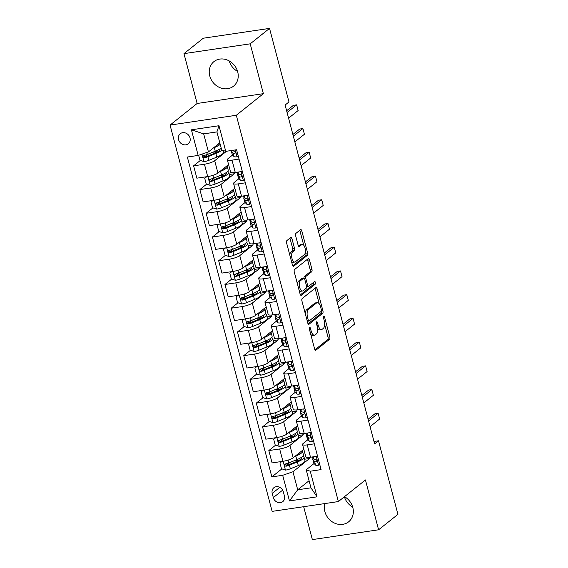<?xml version="1.0" encoding="UTF-8"?>
<svg xmlns="http://www.w3.org/2000/svg" width="568" height="568" viewBox="0 0 568 568"><rect width="100%" height="100%" fill="white"/><g stroke="black" fill="none" stroke-linecap="round" stroke-linejoin="round"><path stroke-width="0.85" d="M309.574 327.445A1.384 0.603 81.6 0 0 309.382 329.177L314.615 348.972A1.974 0.866 81.6 0 0 315.666 350.321A1.974 0.866 81.6 0 0 315.865 350.229L329.525 339.323A1.974 0.866 81.6 0 0 329.795 336.852L324.562 317.058A1.384 0.603 81.6 0 0 323.831 316.113A1.384 0.603 81.6 0 0 323.689 316.177A1.384 0.603 81.6 0 0 323.504 317.902L324.179 320.466A6.326 2.776 81.6 0 1 323.327 328.368L322.184 329.277A6.326 2.776 81.6 0 1 321.538 329.575A6.326 2.776 81.6 0 1 318.179 325.258L317.505 322.695A1.384 0.603 81.6 0 0 316.774 321.751A1.384 0.603 81.6 0 0 316.632 321.815A1.384 0.603 81.6 0 0 316.44 323.54L317.121 326.103A6.326 2.776 81.6 0 1 316.269 334.005L315.126 334.914A6.326 2.776 81.6 0 1 314.48 335.205A6.326 2.776 81.6 0 1 311.122 330.888L310.447 328.325A1.384 0.603 81.6 0 0 309.709 327.381A1.384 0.603 81.6 0 0 309.574 327.445M209.769 75.956A15.705 13.682 -128.6 0 0 233.533 86.166A15.705 13.682 -128.6 0 0 237.694 71.824A15.705 13.682 -128.6 0 0 213.93 61.614A15.705 13.682 -128.6 0 0 209.769 75.956M229.209 60.932A15.705 13.682 -128.6 0 0 237.587 71.419M324.889 503.56A15.705 13.682 -128.6 0 0 324.875 511.612A15.705 13.682 -128.6 0 0 348.638 521.814A15.705 13.682 -128.6 0 0 352.799 507.472A15.705 13.682 -128.6 0 0 344.492 496.68M344.371 496.773A15.705 13.682 -128.6 0 0 352.685 507.068M178.551 139.6A6.447 5.609 -128.6 0 0 188.306 143.789A6.447 5.609 -128.6 0 0 190.01 137.903A6.447 5.609 -128.6 0 0 180.262 133.721A6.447 5.609 -128.6 0 0 178.551 139.6M291.98 238.773A1.974 0.866 81.6 0 0 290.93 237.424A1.974 0.866 81.6 0 0 290.731 237.516L286.897 240.576A1.974 0.866 81.6 0 0 286.627 243.047L292.435 265.036A1.974 0.866 81.6 0 0 293.486 266.385A1.974 0.866 81.6 0 0 293.684 266.293L307.352 255.38A1.974 0.866 81.6 0 0 307.615 252.916L301.807 230.927A1.974 0.866 81.6 0 0 300.756 229.578A1.974 0.866 81.6 0 0 300.557 229.671L295.928 233.37A1.974 0.866 81.6 0 0 295.658 235.834L298.143 245.248A1.974 0.866 81.6 0 0 299.194 246.597A1.974 0.866 81.6 0 0 299.4 246.505L301.693 244.666A5.289 2.315 81.6 0 1 302.233 244.425A5.289 2.315 81.6 0 1 305.186 248.663A5.289 2.315 81.6 0 1 304.327 254.641L295.332 261.82A5.289 2.315 81.6 0 1 294.792 262.061A5.289 2.315 81.6 0 1 291.838 257.822A5.289 2.315 81.6 0 1 292.697 251.851L294.196 250.651A1.974 0.866 81.6 0 0 294.465 248.18L291.98 238.773L290.191 239.043A1.974 0.866 81.6 0 0 289.857 238.212M263.374 93.663L250.204 43.835L269.537 28.4L203.294 38.212L183.968 53.64L197.131 103.475L170.066 125.081L236.309 115.268L263.374 93.663L197.131 103.475M303.667 506.706L312.357 539.6L378.6 529.788L365.437 479.96L338.372 501.565L236.309 115.268M378.6 529.788L397.934 514.36L378.501 440.796L373.993 441.464M269.537 28.4L288.977 101.956L285.108 105.044L374.631 443.885L378.501 440.796M302.204 298.527A1.974 0.866 81.6 0 0 301.935 300.997L307.749 322.979A1.974 0.866 81.6 0 0 308.793 324.328A1.974 0.866 81.6 0 0 308.999 324.236L322.659 313.33A1.974 0.866 81.6 0 0 322.929 310.859L317.121 288.878A1.974 0.866 81.6 0 0 316.071 287.529A1.974 0.866 81.6 0 0 315.865 287.621L302.204 298.527M300.089 294.004L294.281 272.022A1.974 0.866 81.6 0 1 294.551 269.551L308.211 258.646A1.974 0.866 81.6 0 1 308.417 258.554A1.974 0.866 81.6 0 1 309.461 259.903L311.953 269.31A1.974 0.866 81.6 0 1 311.683 271.781L306.145 276.204A1.974 0.866 81.6 0 0 305.875 278.675L307.522 284.916A1.974 0.866 81.6 0 0 308.573 286.265A1.974 0.866 81.6 0 0 308.779 286.173L314.544 281.565A1.384 0.603 81.6 0 1 314.686 281.501A1.384 0.603 81.6 0 1 315.46 282.615A1.384 0.603 81.6 0 1 315.233 284.178L301.345 295.268A1.974 0.866 81.6 0 1 301.139 295.353A1.974 0.866 81.6 0 1 300.089 294.004M284.426 495.942L283.318 491.767A6.241 5.439 -128.6 0 0 273.875 487.713A6.241 5.439 -128.6 0 0 272.221 493.415L273.322 497.589A6.241 5.439 -128.6 0 0 282.772 501.643A6.241 5.439 -128.6 0 0 284.426 495.942M170.066 125.081L272.129 511.377L338.372 501.565M309.077 480.72L297.71 489.793L310.959 487.834L306.195 469.8L310.263 471.213L321.09 469.608L236.579 149.746L225.752 151.351L221.683 149.945L216.919 131.911L203.671 133.87L208.435 151.904L219.802 142.831M310.263 471.213L317.029 496.837L289.46 500.919L282.686 475.295L292.946 471.767L309.567 458.49L309.276 457.375M281.891 468.884L271.859 476.9L282.686 475.295M271.859 476.9L187.348 157.038L198.175 155.433L191.409 129.809L218.978 125.727L225.752 151.351M250.204 43.835L183.968 53.64M292.946 471.767L297.71 489.793L289.46 500.919M200.39 160.417L193.603 165.835L204.437 164.23A8.051 1.789 -14.8 0 0 214.69 160.701L226.554 151.23M193.603 165.835L196.862 178.174L207.696 176.57A8.051 1.789 -14.8 0 0 217.949 173.041L228.584 164.55M206.66 184.146L199.872 189.563L210.707 187.958A8.051 1.789 -14.8 0 0 220.959 184.43L234.335 173.751L234.044 172.636M199.872 189.563L203.131 201.903L213.966 200.298A8.051 1.789 -14.8 0 0 224.218 196.769L234.854 188.278M212.929 207.874L206.141 213.291L216.976 211.686A8.051 1.789 -14.8 0 0 227.228 208.158L240.605 197.479L240.314 196.365M206.141 213.291L209.4 225.631L220.235 224.026A8.051 1.789 -14.8 0 0 230.487 220.498L241.123 212.006M219.198 231.602L212.411 237.019L223.245 235.415A8.051 1.789 -14.8 0 0 233.498 231.886L246.874 221.208L246.583 220.093M212.411 237.019L215.67 249.359L226.504 247.754A8.051 1.789 -14.8 0 0 236.757 244.226L247.392 235.734M225.468 255.33L218.68 260.748L229.515 259.143A8.051 1.789 -14.8 0 0 239.767 255.614L253.143 244.936L252.852 243.821M218.68 260.748L221.939 273.087L232.774 271.483A8.051 1.789 -14.8 0 0 243.026 267.954L253.662 259.462M231.737 279.058L224.949 284.476L235.784 282.871A8.051 1.789 -14.8 0 0 246.036 279.342L259.413 268.664L259.122 267.549M224.949 284.476L228.208 296.815L239.043 295.211A8.051 1.789 -14.8 0 0 249.295 291.682L259.931 283.191M238.006 302.787L231.219 308.204L242.053 306.599A8.051 1.789 -14.8 0 0 252.306 303.071L265.682 292.392L265.391 291.277M231.219 308.204L234.477 320.544L245.312 318.939A8.051 1.789 -14.8 0 0 255.564 315.41L266.2 306.919M244.275 326.515L237.488 331.932L248.322 330.327A8.051 1.789 -14.8 0 0 258.575 326.799L271.951 316.12L271.66 315.006M237.488 331.932L240.747 344.272L251.581 342.667A8.051 1.789 -14.8 0 0 261.834 339.139L272.47 330.647M250.545 350.243L243.757 355.66L254.592 354.056A8.051 1.789 -14.8 0 0 264.844 350.527L278.221 339.849L277.929 338.734M243.757 355.66L247.016 368L257.851 366.395A8.051 1.789 -14.8 0 0 268.103 362.867L278.739 354.375M256.814 373.971L250.026 379.389L260.861 377.784A8.051 1.789 -14.8 0 0 271.113 374.255L284.49 363.577L284.199 362.462M250.026 379.389L253.285 391.728L264.12 390.124A8.051 1.789 -14.8 0 0 274.372 386.595L285.008 378.103M263.083 397.699L256.296 403.117L267.13 401.512A8.051 1.789 -14.8 0 0 277.383 397.983L290.759 387.305L290.468 386.19M256.296 403.117L259.555 415.456L270.389 413.852A8.051 1.789 -14.8 0 0 280.642 410.323L291.277 401.832M269.353 421.428L262.565 426.845L273.4 425.247A8.051 1.789 -14.8 0 0 283.652 421.712L297.029 411.033L296.737 409.918M262.565 426.845L265.824 439.185L276.659 437.58A8.051 1.789 -14.8 0 0 286.911 434.051L297.547 425.56M275.622 445.156L268.834 450.573L279.669 448.976A8.051 1.789 -14.8 0 0 289.921 445.44L303.298 434.761L303.007 433.647M268.834 450.573L272.093 462.913L282.928 461.308A8.051 1.789 -14.8 0 0 293.18 457.78L303.816 449.295M314.104 463.481L306.195 469.8M307.835 439.753L303.17 443.48A8.051 1.789 -14.8 0 0 302.545 444.474A8.051 1.789 -14.8 0 0 307.238 444.886L314.281 443.842M301.565 416.024L296.901 419.752A8.051 1.789 -14.8 0 0 296.276 420.746A8.051 1.789 -14.8 0 0 300.969 421.158L308.012 420.114M295.296 392.296L290.631 396.024A8.051 1.789 -14.8 0 0 290.007 397.018A8.051 1.789 -14.8 0 0 294.7 397.43L301.743 396.386M289.027 368.568L284.362 372.296A8.051 1.789 -14.8 0 0 283.737 373.29A8.051 1.789 -14.8 0 0 288.43 373.701L295.474 372.658M282.757 344.84L278.093 348.567A8.051 1.789 -14.8 0 0 277.468 349.561A8.051 1.789 -14.8 0 0 282.161 349.973L289.204 348.929M276.488 321.112L271.824 324.839A8.051 1.789 -14.8 0 0 271.199 325.833A8.051 1.789 -14.8 0 0 275.892 326.245L282.935 325.201M270.219 297.384L265.554 301.111A8.051 1.789 -14.8 0 0 264.929 302.105A8.051 1.789 -14.8 0 0 269.623 302.517L276.666 301.473M263.95 273.655L259.285 277.383A8.051 1.789 -14.8 0 0 258.66 278.377A8.051 1.789 -14.8 0 0 263.353 278.789L270.396 277.745M257.68 249.927L253.016 253.655A8.051 1.789 -14.8 0 0 252.391 254.649A8.051 1.789 -14.8 0 0 257.084 255.06L264.127 254.017M251.411 226.199L246.746 229.926A8.051 1.789 -14.8 0 0 246.121 230.92A8.051 1.789 -14.8 0 0 250.815 231.332L257.858 230.288M245.142 202.471L240.477 206.198A8.051 1.789 -14.8 0 0 239.852 207.192A8.051 1.789 -14.8 0 0 244.545 207.604L251.589 206.56M238.872 178.742L234.208 182.47A8.051 1.789 -14.8 0 0 233.583 183.464A8.051 1.789 -14.8 0 0 238.276 183.876L245.319 182.832M232.603 155.014L227.938 158.742A8.051 1.789 -14.8 0 0 227.314 159.736A8.051 1.789 -14.8 0 0 232.007 160.148L239.05 159.104M309.567 458.49L304.604 459.228M289.964 462.437L286.336 465.341M283.695 438.709L280.067 441.613M277.425 414.981L273.797 417.885M271.156 391.253L267.528 394.156M264.887 367.524L261.259 370.428M258.618 343.796L254.989 346.7M252.348 320.068L248.72 322.972M246.079 296.34L242.451 299.244M239.81 272.612L236.181 275.515M233.54 248.883L229.912 251.787M227.271 225.155L223.643 228.052M221.002 201.427L217.374 204.324M214.732 177.699L211.104 180.596M208.463 153.971L204.835 156.867M302.545 444.474L305.804 456.814A8.051 1.789 -14.8 0 0 310.497 457.226L317.547 456.182M303.298 434.761L298.335 435.5M296.276 420.746L299.535 433.086A8.051 1.789 -14.8 0 0 304.228 433.498L311.278 432.454M290.007 397.018L293.265 409.358A8.051 1.789 -14.8 0 0 297.959 409.769L305.009 408.726M297.029 411.033L292.066 411.772M283.737 373.29L286.996 385.629A8.051 1.789 -14.8 0 0 291.689 386.041L298.74 384.998M290.759 387.305L285.796 388.043M277.468 349.561L280.727 361.901A8.051 1.789 -14.8 0 0 285.42 362.313L292.47 361.269M284.49 363.577L279.527 364.315M271.199 325.833L274.458 338.173A8.051 1.789 -14.8 0 0 279.151 338.585L286.201 337.541M278.221 339.849L273.258 340.587M264.929 302.105L268.188 314.445A8.051 1.789 -14.8 0 0 272.881 314.857L279.932 313.813M271.951 316.12L266.988 316.859M258.66 278.377L261.919 290.717A8.051 1.789 -14.8 0 0 266.612 291.128L273.662 290.085M265.682 292.392L260.719 293.131M252.391 254.649L255.65 266.988A8.051 1.789 -14.8 0 0 260.343 267.4L267.393 266.356M259.413 268.664L254.45 269.402M246.121 230.92L249.38 243.26A8.051 1.789 -14.8 0 0 254.073 243.672L261.124 242.628M253.143 244.936L248.18 245.674M239.852 207.192L243.111 219.532A8.051 1.789 -14.8 0 0 247.804 219.944L254.854 218.9M246.874 221.208L241.911 221.946M233.583 183.464L236.842 195.804A8.051 1.789 -14.8 0 0 241.535 196.216L248.585 195.172M240.605 197.479L235.642 198.218M227.314 159.736L230.572 172.076A8.051 1.789 -14.8 0 0 235.266 172.487L242.316 171.444M234.335 173.751L229.373 174.49M223.756 150.662L223.103 150.761M208.435 151.904L198.175 155.433M310.959 487.834L317.029 496.837M191.409 129.809L203.671 133.87M218.978 125.727L216.919 131.911M310.739 334.318A6.326 2.776 81.6 0 0 312.691 335.475L314.48 335.205M317.512 328.254A6.326 2.776 81.6 0 0 319.748 329.838L321.538 329.575M314.949 349.803L327.736 339.586A1.974 0.866 81.6 0 0 328.006 337.122L324.64 324.385M319.202 303.802L315.325 289.14A1.974 0.866 81.6 0 0 314.999 288.317M308.083 323.81L320.87 313.6A1.974 0.866 81.6 0 0 321.19 311.342M308.268 320.082A1.384 0.603 81.6 0 0 308.999 321.026A1.384 0.603 81.6 0 0 309.141 320.963L321.14 311.392A1.384 0.603 81.6 0 0 321.325 309.659L320.608 306.961A6.326 2.776 81.6 0 0 317.256 302.645A6.326 2.776 81.6 0 0 316.603 302.936L308.41 309.482A6.326 2.776 81.6 0 0 307.558 317.384L308.268 320.082L307.032 320.267M308.999 321.026L307.295 321.282A1.384 0.603 81.6 0 0 307.352 321.225M317.256 302.645L315.467 302.907A6.326 2.776 81.6 0 0 314.814 303.198L316.603 302.936M305.3 313.728A6.326 2.776 81.6 0 1 306.621 309.745L314.814 303.198M303.958 278.192A1.974 0.866 81.6 0 1 304.349 276.467L309.894 272.044A1.974 0.866 81.6 0 0 310.156 269.573L307.671 260.165A1.974 0.866 81.6 0 0 307.338 259.342M306.592 286.513A1.974 0.866 81.6 0 0 306.784 286.528L308.573 286.265M300.422 294.835L313.444 284.44A1.384 0.603 81.6 0 0 313.522 282.381M300.394 280.791A5.289 2.315 81.6 0 0 299.528 286.769A5.289 2.315 81.6 0 0 302.481 291.008A5.289 2.315 81.6 0 0 303.028 290.759L306.195 288.232A1.974 0.866 81.6 0 0 306.464 285.761L304.81 279.52A1.974 0.866 81.6 0 0 303.766 278.171A1.974 0.866 81.6 0 0 303.56 278.263L300.394 280.791L298.605 281.061A5.289 2.315 81.6 0 0 297.511 284.227M299.137 290.404A5.289 2.315 81.6 0 0 300.692 291.27L302.481 291.008M303.766 278.171L301.97 278.434A1.974 0.866 81.6 0 0 301.771 278.526L303.56 278.263M298.605 281.061L301.771 278.526M289.822 255.146A5.289 2.315 81.6 0 1 290.908 252.114L292.406 250.921A1.974 0.866 81.6 0 0 292.676 248.45L290.191 239.043M291.512 261.543A5.289 2.315 81.6 0 0 293.003 262.331L294.792 262.061M302.233 244.425L300.444 244.687A5.289 2.315 81.6 0 0 299.904 244.936L301.693 244.666M298.477 246.072L299.904 244.936M303.724 245.213L300.018 231.19A1.974 0.866 81.6 0 0 299.684 230.367M292.769 265.859L305.563 255.65A1.974 0.866 81.6 0 0 305.825 253.179L305.414 251.61M279.967 463.048L281.976 461.45L279.967 463.048L281.472 468.742L285.555 470.112A5.339 1.186 -14.8 0 0 290.354 468.799L298.314 465.568A15.407 3.422 -14.8 0 0 305.002 460.733L304.043 457.126A15.407 3.422 -14.8 0 0 302.836 456.232M298.945 460.407A12.787 2.84 -14.8 0 0 297.888 460.442L294.685 460.634A7.348 1.633 165.2 0 1 294.38 460.648M294.813 456.48L295.807 456.076A15.407 3.422 -14.8 0 0 302.495 451.248A15.407 3.422 -14.8 0 0 302.062 450.694M296.993 454.741A12.787 2.84 -14.8 0 0 299.911 452.405M302.495 451.248L303.447 454.854A15.407 3.422 165.2 0 1 296.759 459.682L288.8 462.913A5.339 1.186 165.2 0 1 285.434 463.95C284.128 465.014 284.327 465.774 286.038 466.229A5.339 1.186 -14.8 0 0 289.403 465.192L297.362 461.961A15.407 3.422 -14.8 0 0 304.043 457.126M301.281 457.439A12.787 2.84 165.2 0 1 301.516 457.801A12.787 2.84 165.2 0 1 295.964 461.805L288.004 465.043A2.719 0.603 165.2 0 1 287.152 465.341L285.612 464.61M285.434 463.95L284.93 464.191M319.685 464.29L318.492 465.235A5.339 1.186 165.2 0 1 315.538 465.071L313.905 463.261A15.407 3.422 165.2 0 1 313.706 462.906L312.755 459.299A15.407 3.422 -14.8 0 0 312.947 459.654L314.587 461.464A5.339 1.186 -14.8 0 0 316.291 461.748L316.695 461.599M316.958 461.223L316.291 461.748C317.349 460.889 317.143 460.13 315.694 459.469A5.339 1.186 165.2 0 1 313.983 459.185L312.35 457.375A15.407 3.422 165.2 0 1 312.151 457.02L312.137 456.984M313.11 458.213A15.407 3.422 -14.8 0 0 312.755 459.299M317.001 460.641L315.971 459.505M368.575 420.952L378.139 413.312L379.644 419.006L370.08 426.646M378.139 413.312L374.915 413.795L368.114 419.22M275.721 437.722L273.698 439.32L275.203 445.014L279.286 446.384A5.339 1.186 -14.8 0 0 284.085 445.071L292.044 441.84A15.407 3.422 -14.8 0 0 298.732 437.005L297.774 433.398A15.407 3.422 -14.8 0 0 296.567 432.504M292.676 436.678A12.787 2.84 -14.8 0 0 291.618 436.714L288.416 436.906A7.348 1.633 165.2 0 1 288.111 436.92M288.544 432.752L289.538 432.347A15.407 3.422 -14.8 0 0 296.226 427.519A15.407 3.422 -14.8 0 0 295.793 426.966M290.724 431.013A12.787 2.84 -14.8 0 0 293.642 428.677M273.698 439.32L275.707 437.722M296.226 427.519L297.178 431.126A15.407 3.422 165.2 0 1 290.489 435.954L282.53 439.185A5.339 1.186 165.2 0 1 279.165 440.221C277.858 441.286 278.057 442.046 279.768 442.5A5.339 1.186 -14.8 0 0 283.134 441.464L291.093 438.233A15.407 3.422 -14.8 0 0 297.774 433.398M295.012 433.711A12.787 2.84 165.2 0 1 295.246 434.073A12.787 2.84 165.2 0 1 289.694 438.077L281.735 441.315A2.719 0.603 165.2 0 1 280.883 441.613L279.342 440.882M279.165 440.221L278.661 440.463M267.429 415.591L269.438 413.994L267.429 415.591L268.934 421.286L273.016 422.656A5.339 1.186 -14.8 0 0 277.816 421.342L285.775 418.112A15.407 3.422 -14.8 0 0 292.463 413.277L291.505 409.67A15.407 3.422 -14.8 0 0 290.298 408.775M286.407 412.95A12.787 2.84 -14.8 0 0 285.349 412.986L282.147 413.177A7.348 1.633 165.2 0 1 281.842 413.192M282.275 409.024L283.269 408.619A15.407 3.422 -14.8 0 0 289.957 403.791A15.407 3.422 -14.8 0 0 289.524 403.237M284.454 407.284A12.787 2.84 -14.8 0 0 287.373 404.949M289.957 403.791L290.908 407.398A15.407 3.422 165.2 0 1 284.22 412.226L276.261 415.456A5.339 1.186 165.2 0 1 272.896 416.493C271.589 417.558 271.788 418.318 273.499 418.772A5.339 1.186 -14.8 0 0 276.864 417.736L284.824 414.505A15.407 3.422 -14.8 0 0 291.505 409.67M288.743 409.982A12.787 2.84 165.2 0 1 288.977 410.345A12.787 2.84 165.2 0 1 283.425 414.349L275.466 417.586A2.719 0.603 165.2 0 1 274.614 417.885L273.073 417.153M272.896 416.493L272.391 416.735M263.183 390.266L261.159 391.863L262.664 397.557L266.747 398.928A5.339 1.186 -14.8 0 0 271.547 397.614L279.506 394.384A15.407 3.422 -14.8 0 0 286.194 389.549L285.235 385.942A15.407 3.422 -14.8 0 0 284.028 385.047M280.138 389.222A12.787 2.84 -14.8 0 0 279.08 389.257L275.878 389.449A7.348 1.633 165.2 0 1 275.572 389.463M276.005 385.296L276.999 384.891A15.407 3.422 -14.8 0 0 283.688 380.063A15.407 3.422 -14.8 0 0 283.254 379.509M278.185 383.556A12.787 2.84 -14.8 0 0 281.103 381.22M261.159 391.863L263.169 390.266M283.688 380.063L284.639 383.67A15.407 3.422 165.2 0 1 277.951 388.498L269.992 391.728A5.339 1.186 165.2 0 1 266.626 392.765C265.32 393.83 265.519 394.59 267.23 395.044A5.339 1.186 -14.8 0 0 270.595 394.007L278.554 390.777A15.407 3.422 -14.8 0 0 285.235 385.942M282.474 386.254A12.787 2.84 165.2 0 1 282.708 386.616A12.787 2.84 165.2 0 1 277.156 390.621L269.196 393.858A2.719 0.603 165.2 0 1 268.344 394.156L266.804 393.425M266.626 392.765L266.122 393.006M313.415 440.562L312.222 441.506A5.339 1.186 165.2 0 1 309.269 441.343L307.636 439.533A15.407 3.422 165.2 0 1 307.437 439.178L306.486 435.571A15.407 3.422 -14.8 0 0 306.677 435.926L308.317 437.736A5.339 1.186 -14.8 0 0 310.021 438.02L310.426 437.871M310.689 437.495L310.021 438.02C311.079 437.161 310.873 436.401 309.425 435.741A5.339 1.186 165.2 0 1 307.714 435.457L306.081 433.647A15.407 3.422 165.2 0 1 305.882 433.292L305.868 433.256M306.841 434.485A15.407 3.422 -14.8 0 0 306.486 435.571M310.731 436.913L309.702 435.777M362.306 397.224L371.87 389.584L373.375 395.278L363.811 402.918M371.87 389.584L368.646 390.06L361.844 395.491M307.146 416.834L305.953 417.778A5.339 1.186 165.2 0 1 303 417.615L301.367 415.797A15.407 3.422 165.2 0 1 301.168 415.449L300.216 411.843A15.407 3.422 -14.8 0 0 300.408 412.19L302.048 414.008A5.339 1.186 -14.8 0 0 303.752 414.292L304.157 414.143M304.42 413.767L303.752 414.292C304.81 413.433 304.604 412.673 303.156 412.013A5.339 1.186 165.2 0 1 301.445 411.729L299.812 409.918A15.407 3.422 165.2 0 1 299.613 409.563L299.599 409.528M300.571 410.756A15.407 3.422 -14.8 0 0 300.216 411.843M304.462 413.185L303.433 412.048M356.037 373.495L365.6 365.856L367.105 371.55L357.542 379.19M365.6 365.856L362.377 366.332L355.575 371.763M300.877 393.106L299.684 394.05A5.339 1.186 165.2 0 1 296.73 393.887L295.097 392.069A15.407 3.422 165.2 0 1 294.899 391.721L293.947 388.114A15.407 3.422 -14.8 0 0 294.139 388.462L295.779 390.28A5.339 1.186 -14.8 0 0 297.483 390.564L297.888 390.415M298.15 390.038L297.483 390.564C298.541 389.705 298.335 388.945 296.886 388.285A5.339 1.186 165.2 0 1 295.175 388.001L293.542 386.19A15.407 3.422 165.2 0 1 293.344 385.835L293.329 385.8M294.302 387.028A15.407 3.422 -14.8 0 0 293.947 388.114M298.193 389.456L297.163 388.32M349.767 349.767L359.331 342.128L360.836 347.822L351.272 355.461M359.331 342.128L356.108 342.603L349.306 348.035M254.89 368.135L256.899 366.537L254.89 368.135L256.395 373.829L260.478 375.2A5.339 1.186 -14.8 0 0 265.277 373.886L273.236 370.655A15.407 3.422 -14.8 0 0 279.925 365.82L278.966 362.214A15.407 3.422 -14.8 0 0 277.759 361.319M273.868 365.494A12.787 2.84 -14.8 0 0 272.81 365.529L269.608 365.721A7.348 1.633 165.2 0 1 269.303 365.735M269.736 361.56L270.73 361.163A15.407 3.422 -14.8 0 0 277.418 356.335A15.407 3.422 -14.8 0 0 276.985 355.781M271.916 359.828A12.787 2.84 -14.8 0 0 274.834 357.492M277.418 356.335L278.37 359.942A15.407 3.422 165.2 0 1 271.681 364.77L263.722 368A5.339 1.186 165.2 0 1 260.357 369.037C259.051 370.102 259.249 370.861 260.96 371.316A5.339 1.186 -14.8 0 0 264.326 370.279L272.285 367.049A15.407 3.422 -14.8 0 0 278.966 362.214M276.204 362.526A12.787 2.84 165.2 0 1 276.438 362.888A12.787 2.84 165.2 0 1 270.886 366.892L262.927 370.13A2.719 0.603 165.2 0 1 262.075 370.428L260.534 369.697M260.357 369.037L259.853 369.278M294.607 369.377L293.415 370.322A5.339 1.186 165.2 0 1 290.461 370.159L288.828 368.341A15.407 3.422 165.2 0 1 288.629 367.993L287.678 364.386A15.407 3.422 -14.8 0 0 287.869 364.734L289.51 366.552A5.339 1.186 -14.8 0 0 291.214 366.836L291.618 366.687M291.881 366.31L291.214 366.836C292.271 365.977 292.066 365.217 290.617 364.557A5.339 1.186 165.2 0 1 288.906 364.273L287.273 362.462A15.407 3.422 165.2 0 1 287.074 362.107L287.06 362.072M288.033 363.3A15.407 3.422 -14.8 0 0 287.678 364.386M291.924 365.728L290.894 364.592M343.498 326.039L353.062 318.399L354.567 324.094L345.003 331.733M353.062 318.399L349.838 318.875L343.036 324.307M248.621 344.407L250.63 342.809L248.621 344.407L250.126 350.101L254.208 351.471A5.339 1.186 -14.8 0 0 259.008 350.158L266.967 346.927A15.407 3.422 -14.8 0 0 273.655 342.092L272.697 338.485A15.407 3.422 -14.8 0 0 271.49 337.591M267.599 341.766A12.787 2.84 -14.8 0 0 266.541 341.801L263.339 341.993A7.348 1.633 165.2 0 1 263.034 342.007M263.467 337.832L264.461 337.435A15.407 3.422 -14.8 0 0 271.149 332.607A15.407 3.422 -14.8 0 0 270.716 332.053M265.646 336.1A12.787 2.84 -14.8 0 0 268.565 333.764M271.149 332.607L272.1 336.213A15.407 3.422 165.2 0 1 265.412 341.041L257.453 344.272A5.339 1.186 165.2 0 1 254.088 345.308C252.781 346.373 252.98 347.133 254.691 347.588A5.339 1.186 -14.8 0 0 258.057 346.551L266.016 343.32A15.407 3.422 -14.8 0 0 272.697 338.485M269.935 338.798A12.787 2.84 165.2 0 1 270.169 339.16A12.787 2.84 165.2 0 1 264.617 343.164L256.658 346.402A2.719 0.603 165.2 0 1 255.806 346.7L254.265 345.969M254.088 345.308L253.584 345.55M288.338 345.649L287.145 346.594A5.339 1.186 165.2 0 1 284.192 346.43L282.559 344.613A15.407 3.422 165.2 0 1 282.36 344.265L281.409 340.658A15.407 3.422 -14.8 0 0 281.6 341.006L283.24 342.824A5.339 1.186 -14.8 0 0 284.944 343.107L285.349 342.958M285.612 342.582L284.944 343.107C286.002 342.248 285.796 341.489 284.348 340.828A5.339 1.186 165.2 0 1 282.637 340.544L281.004 338.734A15.407 3.422 165.2 0 1 280.805 338.379L280.791 338.343M281.764 339.572A15.407 3.422 -14.8 0 0 281.409 340.658M285.654 342L284.625 340.864M337.229 302.304L346.792 294.671L348.298 300.365L338.734 308.005M346.792 294.671L343.569 295.147L336.767 300.579M244.375 319.081L242.351 320.679L243.857 326.373L247.939 327.743A5.339 1.186 -14.8 0 0 252.739 326.43L260.698 323.199A15.407 3.422 -14.8 0 0 267.386 318.364L266.428 314.757A15.407 3.422 -14.8 0 0 265.221 313.863M261.33 318.037A12.787 2.84 -14.8 0 0 260.272 318.073L257.07 318.265A7.348 1.633 165.2 0 1 256.764 318.279M257.197 314.104L258.191 313.706A15.407 3.422 -14.8 0 0 264.88 308.878A15.407 3.422 -14.8 0 0 264.447 308.325M259.377 312.372A12.787 2.84 -14.8 0 0 262.295 310.036M242.351 320.679L244.361 319.081M264.88 308.878L265.831 312.485A15.407 3.422 165.2 0 1 259.143 317.313L251.184 320.544A5.339 1.186 165.2 0 1 247.818 321.58C246.512 322.645 246.711 323.405 248.422 323.859A5.339 1.186 -14.8 0 0 251.787 322.823L259.746 319.592A15.407 3.422 -14.8 0 0 266.428 314.757M263.666 315.07A12.787 2.84 165.2 0 1 263.9 315.432A12.787 2.84 165.2 0 1 258.348 319.436L250.389 322.674A2.719 0.603 165.2 0 1 249.537 322.972L247.996 322.241M247.818 321.58L247.314 321.822M282.069 321.921L280.876 322.865A5.339 1.186 165.2 0 1 277.922 322.702L276.289 320.885A15.407 3.422 165.2 0 1 276.091 320.537L275.139 316.93A15.407 3.422 -14.8 0 0 275.331 317.278L276.971 319.095A5.339 1.186 -14.8 0 0 278.675 319.379L279.08 319.23M279.342 318.854L278.675 319.379C279.733 318.52 279.527 317.76 278.079 317.1A5.339 1.186 165.2 0 1 276.368 316.816L274.734 315.006A15.407 3.422 165.2 0 1 274.536 314.651L274.521 314.615M275.494 315.844A15.407 3.422 -14.8 0 0 275.139 316.93M279.385 318.272L278.356 317.136M330.959 278.576L340.523 270.943L342.028 276.637L332.465 284.277M340.523 270.943L337.3 271.419L330.498 276.85M236.082 296.95L238.091 295.353L236.082 296.95L237.587 302.645L241.67 304.015A5.339 1.186 -14.8 0 0 246.469 302.701L254.429 299.471A15.407 3.422 -14.8 0 0 261.117 294.636L260.158 291.029A15.407 3.422 -14.8 0 0 258.951 290.134M255.06 294.309A12.787 2.84 -14.8 0 0 254.002 294.345L250.8 294.536A7.348 1.633 165.2 0 1 250.495 294.551M250.928 290.376L251.922 289.978A15.407 3.422 -14.8 0 0 258.61 285.15A15.407 3.422 -14.8 0 0 258.177 284.596M253.108 288.643A12.787 2.84 -14.8 0 0 256.026 286.308M258.61 285.15L259.562 288.757A15.407 3.422 165.2 0 1 252.874 293.585L244.914 296.815A5.339 1.186 165.2 0 1 241.549 297.852C240.243 298.917 240.441 299.677 242.153 300.131A5.339 1.186 -14.8 0 0 245.518 299.095L253.477 295.864A15.407 3.422 -14.8 0 0 260.158 291.029M257.396 291.341A12.787 2.84 165.2 0 1 257.631 291.704A12.787 2.84 165.2 0 1 252.078 295.708L244.119 298.945A2.719 0.603 165.2 0 1 243.267 299.244L241.727 298.512M241.549 297.852L241.045 298.094M275.799 298.193L274.607 299.137A5.339 1.186 165.2 0 1 271.653 298.974L270.02 297.156A15.407 3.422 165.2 0 1 269.821 296.808L268.87 293.202A15.407 3.422 -14.8 0 0 269.062 293.549L270.702 295.367A5.339 1.186 -14.8 0 0 272.406 295.651L272.81 295.502M273.073 295.126L272.406 295.651C273.464 294.792 273.258 294.032 271.809 293.372A5.339 1.186 165.2 0 1 270.098 293.088L268.465 291.277A15.407 3.422 165.2 0 1 268.266 290.923L268.252 290.887M269.225 292.115A15.407 3.422 -14.8 0 0 268.87 293.202M273.116 294.543L272.086 293.4M324.69 254.847L334.254 247.215L335.759 252.909L326.195 260.549M334.254 247.215L331.03 247.691L324.229 253.122M231.836 271.625L229.813 273.222L231.318 278.916L235.4 280.287A5.339 1.186 -14.8 0 0 240.2 278.973L248.159 275.743A15.407 3.422 -14.8 0 0 254.847 270.908L253.889 267.301A15.407 3.422 -14.8 0 0 252.682 266.406M248.791 270.581A12.787 2.84 -14.8 0 0 247.733 270.616L244.531 270.808A7.348 1.633 165.2 0 1 244.226 270.822M244.659 266.648L245.653 266.25A15.407 3.422 -14.8 0 0 252.341 261.422A15.407 3.422 -14.8 0 0 251.908 260.868M246.839 264.915A12.787 2.84 -14.8 0 0 249.757 262.579M229.813 273.222L231.822 271.625M252.341 261.422L253.292 265.022A15.407 3.422 165.2 0 1 246.604 269.857L238.645 273.087A5.339 1.186 165.2 0 1 235.28 274.124C233.973 275.189 234.172 275.949 235.883 276.403A5.339 1.186 -14.8 0 0 239.249 275.366L247.208 272.136A15.407 3.422 -14.8 0 0 253.889 267.301M251.127 267.613A12.787 2.84 165.2 0 1 251.361 267.975A12.787 2.84 165.2 0 1 245.809 271.98L237.85 275.217A2.719 0.603 165.2 0 1 236.998 275.515L235.457 274.784M235.28 274.124L234.776 274.365M269.53 274.465L268.337 275.409A5.339 1.186 165.2 0 1 265.384 275.246L263.751 273.428A15.407 3.422 165.2 0 1 263.552 273.08L262.601 269.473A15.407 3.422 -14.8 0 0 262.792 269.821L264.432 271.639A5.339 1.186 -14.8 0 0 266.136 271.923L266.541 271.774M266.804 271.39L266.136 271.923C267.194 271.064 266.988 270.304 265.54 269.644A5.339 1.186 165.2 0 1 263.829 269.36L262.196 267.549A15.407 3.422 165.2 0 1 261.997 267.194L261.983 267.159M262.956 268.387A15.407 3.422 -14.8 0 0 262.601 269.473M266.846 270.815L265.817 269.672M318.421 231.119L327.984 223.487L329.49 229.181L319.926 236.821M327.984 223.487L324.761 223.962L317.959 229.394M223.543 249.494L225.553 247.896L223.543 249.494L225.049 255.188L229.131 256.558A5.339 1.186 -14.8 0 0 233.931 255.245L241.89 252.014A15.407 3.422 -14.8 0 0 248.578 247.179L247.62 243.573A15.407 3.422 -14.8 0 0 246.413 242.678M242.522 246.853A12.787 2.84 -14.8 0 0 241.464 246.888L238.262 247.08A7.348 1.633 165.2 0 1 237.956 247.094M238.39 242.919L239.384 242.522A15.407 3.422 -14.8 0 0 246.072 237.687A15.407 3.422 -14.8 0 0 245.639 237.14M240.569 241.187A12.787 2.84 -14.8 0 0 243.487 238.851M246.072 237.687L247.023 241.293A15.407 3.422 165.2 0 1 240.335 246.129L232.376 249.359A5.339 1.186 165.2 0 1 229.011 250.396C227.704 251.461 227.903 252.22 229.614 252.675A5.339 1.186 -14.8 0 0 232.979 251.638L240.939 248.408A15.407 3.422 -14.8 0 0 247.62 243.573M244.858 243.885A12.787 2.84 165.2 0 1 245.092 244.24A12.787 2.84 165.2 0 1 239.54 248.251L231.581 251.482A2.719 0.603 165.2 0 1 230.729 251.787L229.188 251.049M229.011 250.396L228.506 250.637M263.261 250.736L262.068 251.681A5.339 1.186 165.2 0 1 259.114 251.51L257.481 249.7A15.407 3.422 165.2 0 1 257.283 249.352L256.331 245.745A15.407 3.422 -14.8 0 0 256.523 246.093L258.163 247.911A5.339 1.186 -14.8 0 0 259.867 248.195L260.272 248.046M260.534 247.662L259.867 248.195C260.925 247.336 260.719 246.576 259.271 245.916A5.339 1.186 165.2 0 1 257.56 245.632L255.927 243.821A15.407 3.422 165.2 0 1 255.728 243.466L255.714 243.431M256.686 244.659A15.407 3.422 -14.8 0 0 256.331 245.745M260.577 247.087L259.548 245.944M312.151 207.391L321.715 199.758L323.22 205.453L313.657 213.085M321.715 199.758L318.492 200.234L311.69 205.666M217.274 225.766L219.284 224.168L217.274 225.766L218.779 231.46L222.862 232.83A5.339 1.186 -14.8 0 0 227.661 231.517L235.621 228.279A15.407 3.422 -14.8 0 0 242.309 223.451L241.35 219.844A15.407 3.422 -14.8 0 0 240.143 218.95M236.252 223.125A12.787 2.84 -14.8 0 0 235.195 223.16L231.992 223.352A7.348 1.633 165.2 0 1 231.687 223.366M232.12 219.191L233.114 218.794A15.407 3.422 -14.8 0 0 239.802 213.959A15.407 3.422 -14.8 0 0 239.369 213.412M234.3 217.452A12.787 2.84 -14.8 0 0 237.218 215.123M239.802 213.959L240.754 217.565A15.407 3.422 165.2 0 1 234.066 222.4L226.107 225.631A5.339 1.186 165.2 0 1 222.741 226.667C221.435 227.732 221.634 228.492 223.345 228.947A5.339 1.186 -14.8 0 0 226.71 227.91L234.669 224.679A15.407 3.422 -14.8 0 0 241.35 219.844M238.588 220.157A12.787 2.84 165.2 0 1 238.823 220.512A12.787 2.84 165.2 0 1 233.27 224.523L225.311 227.754A2.719 0.603 165.2 0 1 224.459 228.059L222.919 227.321M222.741 226.667L222.237 226.909M256.992 227.008L255.799 227.953A5.339 1.186 165.2 0 1 252.845 227.782L251.212 225.972A15.407 3.422 165.2 0 1 251.013 225.624L250.062 222.017A15.407 3.422 -14.8 0 0 250.254 222.365L251.894 224.175A5.339 1.186 -14.8 0 0 253.598 224.466L254.002 224.317M254.265 223.934L253.598 224.466C254.656 223.607 254.45 222.848 253.001 222.187A5.339 1.186 165.2 0 1 251.29 221.903L249.657 220.086A15.407 3.422 165.2 0 1 249.459 219.738L249.444 219.702M250.417 220.931A15.407 3.422 -14.8 0 0 250.062 222.017M254.308 223.359L253.278 222.216M305.882 183.663L315.446 176.03L316.951 181.724L307.387 189.357M315.446 176.03L312.222 176.506L305.421 181.938M213.028 200.44L211.005 202.038L212.51 207.732L216.593 209.102A5.339 1.186 -14.8 0 0 221.392 207.789L229.351 204.551A15.407 3.422 -14.8 0 0 236.039 199.723L235.081 196.116A15.407 3.422 -14.8 0 0 233.874 195.222M229.983 199.396A12.787 2.84 -14.8 0 0 228.925 199.432L225.723 199.624A7.348 1.633 165.2 0 1 225.418 199.638M225.851 195.463L226.845 195.065A15.407 3.422 -14.8 0 0 233.533 190.23A15.407 3.422 -14.8 0 0 233.1 189.684M228.031 193.724A12.787 2.84 -14.8 0 0 230.949 191.395M211.005 202.038L213.014 200.44M233.533 190.23L234.485 193.837A15.407 3.422 165.2 0 1 227.796 198.672L219.837 201.903A5.339 1.186 165.2 0 1 216.472 202.939C215.166 204.004 215.364 204.764 217.075 205.218A5.339 1.186 -14.8 0 0 220.441 204.182L228.4 200.944A15.407 3.422 -14.8 0 0 235.081 196.116M232.319 196.429A12.787 2.84 165.2 0 1 232.553 196.784A12.787 2.84 165.2 0 1 227.001 200.795L219.042 204.026A2.719 0.603 165.2 0 1 218.19 204.331L216.649 203.593M216.472 202.939L215.968 203.181M250.722 203.28L249.529 204.224A5.339 1.186 165.2 0 1 246.576 204.054L244.943 202.244A15.407 3.422 165.2 0 1 244.744 201.896L243.793 198.289A15.407 3.422 -14.8 0 0 243.984 198.637L245.624 200.447A5.339 1.186 -14.8 0 0 247.328 200.738L247.733 200.589M247.996 200.206L247.328 200.738C248.386 199.879 248.18 199.119 246.732 198.459A5.339 1.186 165.2 0 1 245.021 198.175L243.388 196.358A15.407 3.422 165.2 0 1 243.189 196.01L243.175 195.974M244.148 197.202A15.407 3.422 -14.8 0 0 243.793 198.289M248.038 199.631L247.009 198.488M299.613 159.935L309.177 152.302L310.682 157.996L301.118 165.629M309.177 152.302L305.953 152.778L299.151 158.209M204.736 178.309L206.745 176.712L204.736 178.309L206.241 184.004L210.323 185.374A5.339 1.186 -14.8 0 0 215.123 184.06L223.082 180.823A15.407 3.422 -14.8 0 0 229.77 175.995L228.812 172.388A15.407 3.422 -14.8 0 0 227.605 171.493M223.714 175.668A12.787 2.84 -14.8 0 0 222.656 175.704L219.454 175.895A7.348 1.633 165.2 0 1 219.149 175.91M219.582 171.735L220.576 171.337A15.407 3.422 -14.8 0 0 227.264 166.502A15.407 3.422 -14.8 0 0 226.831 165.955M221.761 169.995A12.787 2.84 -14.8 0 0 224.679 167.666M227.264 166.502L228.215 170.109A15.407 3.422 165.2 0 1 221.527 174.944L213.568 178.174A5.339 1.186 165.2 0 1 210.203 179.211C208.896 180.276 209.095 181.036 210.806 181.49A5.339 1.186 -14.8 0 0 214.171 180.454L222.131 177.216A15.407 3.422 -14.8 0 0 228.812 172.388M226.05 172.7A12.787 2.84 165.2 0 1 226.284 173.055A12.787 2.84 165.2 0 1 220.732 177.067L212.773 180.297A2.719 0.603 165.2 0 1 211.921 180.603L210.38 179.864M210.203 179.211L209.698 179.452M244.453 179.552L243.26 180.496A5.339 1.186 165.2 0 1 240.307 180.326L238.674 178.515A15.407 3.422 165.2 0 1 238.475 178.167L237.523 174.561A15.407 3.422 -14.8 0 0 237.715 174.908L239.355 176.719A5.339 1.186 -14.8 0 0 241.059 177.01L241.464 176.861M241.727 176.478L241.059 177.01C242.117 176.151 241.911 175.391 240.463 174.731A5.339 1.186 165.2 0 1 238.752 174.447L237.119 172.629A15.407 3.422 165.2 0 1 236.92 172.281L236.906 172.246M237.878 173.474A15.407 3.422 -14.8 0 0 237.523 174.561M241.769 175.903L240.74 174.759M293.344 136.206L302.907 128.574L304.412 134.268L294.849 141.901M302.907 128.574L299.684 129.05L292.882 134.481M198.644 155.277L199.971 160.275L204.054 161.646A5.339 1.186 -14.8 0 0 208.854 160.332L216.813 157.095A15.407 3.422 -14.8 0 0 223.501 152.267L223.004 150.399M217.445 151.94A12.787 2.84 -14.8 0 0 216.387 151.976L213.185 152.167A7.348 1.633 165.2 0 1 212.879 152.181M213.312 148.007L214.306 147.609A15.407 3.422 -14.8 0 0 220.199 144.336M215.492 146.267A12.787 2.84 -14.8 0 0 218.41 143.938M221.151 147.943A15.407 3.422 165.2 0 1 215.258 151.216L207.299 154.446A5.339 1.186 165.2 0 1 203.933 155.483C202.627 156.548 202.826 157.308 204.537 157.762A5.339 1.186 -14.8 0 0 207.902 156.725L215.861 153.488A15.407 3.422 -14.8 0 0 221.939 150.037M219.78 148.972A12.787 2.84 165.2 0 1 220.015 149.327A12.787 2.84 165.2 0 1 214.463 153.339L206.504 156.569A2.719 0.603 165.2 0 1 205.651 156.874L204.111 156.136M203.933 155.483L203.429 155.724M238.184 155.824L236.991 156.768A5.339 1.186 165.2 0 1 234.037 156.598L232.404 154.787A15.407 3.422 165.2 0 1 232.206 154.439L231.254 150.832A15.407 3.422 -14.8 0 0 231.446 151.18L233.086 152.991A5.339 1.186 -14.8 0 0 234.79 153.282L235.195 153.126M235.457 152.749L234.79 153.282C235.848 152.416 235.642 151.663 234.194 151.003A5.339 1.186 165.2 0 1 232.482 150.719L232.198 150.399M235.5 152.174L234.47 151.031M287.074 112.478L296.638 104.846L298.143 110.54L288.579 118.172M296.638 104.846L293.415 105.321L286.613 110.753M214.69 160.701L217.949 173.041M220.959 184.43L224.218 196.769M227.228 208.158L230.487 220.498M233.498 231.886L236.757 244.226M239.767 255.614L243.026 267.954M246.036 279.342L249.295 291.682M252.306 303.071L255.564 315.41M258.575 326.799L261.834 339.139M264.844 350.527L268.103 362.867M271.113 374.255L274.372 386.595M277.383 397.983L280.642 410.323M283.652 421.712L286.911 434.051M289.921 445.44L293.18 457.78M307.238 444.886L310.497 457.226M279.669 448.976L282.928 461.308M273.4 425.247L276.659 437.58M300.969 421.158L304.228 433.498M267.13 401.512L270.389 413.852M294.7 397.43L297.959 409.769M260.861 377.784L264.12 390.124M288.43 373.701L291.689 386.041M254.592 354.056L257.851 366.395M282.161 349.973L285.42 362.313M248.322 330.327L251.581 342.667M275.892 326.245L279.151 338.585M242.053 306.599L245.312 318.939M269.623 302.517L272.881 314.857M235.784 282.871L239.043 295.211M263.353 278.789L266.612 291.128M229.515 259.143L232.774 271.483M257.084 255.06L260.343 267.4M223.245 235.415L226.504 247.754M250.815 231.332L254.073 243.672M216.976 211.686L220.235 224.026M244.545 207.604L247.804 219.944M210.707 187.958L213.966 200.298M238.276 183.876L241.535 196.216M204.437 164.23L207.696 176.57M232.007 160.148L235.266 172.487M282.658 490.141L273.322 497.589M279.804 487.358L272.221 493.415M309.887 331.073L311.122 330.888M316.341 322.865L317.505 322.695M316.944 325.436L318.179 325.258M323.405 317.228L324.562 317.058M328.006 337.122L329.795 336.852M327.736 339.586L329.525 339.323M315.446 350.293L315.865 350.229M309.283 328.503L310.447 328.325M315.325 289.14L317.121 288.878M321.325 311.101L322.929 310.859M320.87 313.6L322.659 313.33M308.573 324.3L308.999 324.236M306.621 309.745L308.41 309.482M306.315 317.562L307.558 317.384M307.671 260.165L309.461 259.903M310.156 269.573L311.953 269.31M309.894 272.044L311.683 271.781M304.349 276.467L306.145 276.204M304.569 278.867L305.875 278.675M306.287 285.101L307.522 284.916M313.444 284.44L315.233 284.178M300.919 295.325L301.345 295.268M292.676 248.45L294.465 248.18M292.406 250.921L294.196 250.651M290.908 252.114L292.697 251.851M298.974 246.562L299.4 246.505M300.018 231.19L301.807 230.927M305.825 253.179L307.615 252.916M305.563 255.65L307.352 255.38M293.265 266.356L293.684 266.293M283.127 461.28L285.448 470.077M297.362 461.961L298.314 465.568M297.888 460.442L297.596 459.334M295.807 456.076L296.759 459.682M289.403 465.192L290.354 468.799M288.061 460.115L288.8 462.913M287.152 465.341L286.038 466.229M318.57 465.171L316.248 456.374M312.35 457.375L312.244 456.97M313.905 463.261L312.947 459.654M313.983 459.185L313.358 456.807M315.538 465.071L314.587 461.464M276.857 437.552L279.179 446.349M291.093 438.233L292.044 441.84M291.618 436.714L291.327 435.606M289.538 432.347L290.489 435.954M283.134 441.464L284.085 445.071M281.792 436.387L282.53 439.185M280.883 441.613L279.768 442.5M270.588 413.823L272.91 422.62M284.824 414.505L285.775 418.112M285.349 412.986L285.058 411.878M283.269 408.619L284.22 412.226M276.864 417.736L277.816 421.342M275.523 412.659L276.261 415.456M274.614 417.885L273.499 418.772M264.319 390.095L266.64 398.892M278.554 390.777L279.506 394.384M279.08 389.257L278.789 388.15M276.999 384.891L277.951 388.498M270.595 394.007L271.547 397.614M269.253 388.931L269.992 391.728M268.344 394.156L267.23 395.044M312.301 441.442L309.979 432.646M306.081 433.647L305.974 433.242M307.636 439.533L306.677 435.926M307.714 435.457L307.089 433.079M309.269 441.343L308.317 437.736M306.031 417.714L303.71 408.917M299.812 409.918L299.705 409.514M301.367 415.797L300.408 412.19M301.445 411.729L300.82 409.35M303 417.615L302.048 414.008M299.762 393.986L297.44 385.189M293.542 386.19L293.436 385.786M295.097 392.069L294.139 388.462M295.175 388.001L294.551 385.622M296.73 393.887L295.779 390.28M258.049 366.367L260.371 375.164M272.285 367.049L273.236 370.655M272.81 365.529L272.519 364.422M270.73 361.163L271.681 364.77M264.326 370.279L265.277 373.886M262.984 365.203L263.722 368M262.075 370.428L260.96 371.316M293.493 370.258L291.171 361.461M287.273 362.462L287.167 362.057M288.828 368.341L287.869 364.734M288.906 364.273L288.281 361.894M290.461 370.159L289.51 366.552M251.78 342.639L254.102 351.436M266.016 343.32L266.967 346.927M266.541 341.801L266.25 340.686M264.461 337.435L265.412 341.041M258.057 346.551L259.008 350.158M256.715 341.474L257.453 344.272M255.806 346.7L254.691 347.588M287.223 346.53L284.902 337.733M281.004 338.734L280.897 338.329M282.559 344.613L281.6 341.006M282.637 340.544L282.012 338.166M284.192 346.43L283.24 342.824M245.511 318.911L247.833 327.708M259.746 319.592L260.698 323.199M260.272 318.073L259.981 316.958M258.191 313.706L259.143 317.313M251.787 322.823L252.739 326.43M250.445 317.746L251.184 320.544M249.537 322.972L248.422 323.859M280.954 322.801L278.632 314.005M274.734 315.006L274.628 314.601M276.289 320.885L275.331 317.278M276.368 316.816L275.743 314.431M277.922 322.702L276.971 319.095M239.242 295.183L241.563 303.979M253.477 295.864L254.429 299.471M254.002 294.345L253.711 293.23M251.922 289.978L252.874 293.585M245.518 299.095L246.469 302.701M244.176 294.018L244.914 296.815M243.267 299.244L242.153 300.131M274.685 299.073L272.363 290.276M268.465 291.277L268.359 290.873M270.02 297.156L269.062 293.549M270.098 293.088L269.473 290.702M271.653 298.974L270.702 295.367M232.972 271.454L235.294 280.251M247.208 272.136L248.159 275.743M247.733 270.616L247.442 269.502M245.653 266.25L246.604 269.857M239.249 275.366L240.2 278.973M237.907 270.29L238.645 273.087M236.998 275.515L235.883 276.403M268.416 275.345L266.094 266.548M262.196 267.549L262.089 267.145M263.751 273.428L262.792 269.821M263.829 269.36L263.204 266.974M265.384 275.246L264.432 271.639M226.703 247.726L229.025 256.523M240.939 248.408L241.89 252.014M241.464 246.888L241.173 245.774M239.384 242.522L240.335 246.129M232.979 251.638L233.931 255.245M231.637 246.562L232.376 249.359M230.729 251.787L229.614 252.675M262.146 251.617L259.825 242.82M255.927 243.821L255.82 243.416M257.481 249.7L256.523 246.093M257.56 245.632L256.935 243.246M259.114 251.51L258.163 247.911M220.434 223.998L222.755 232.795M234.669 224.679L235.621 228.279M235.195 223.16L234.904 222.045M233.114 218.794L234.066 222.4M226.71 227.91L227.661 231.517M225.368 222.826L226.107 225.631M224.459 228.059L223.345 228.947M255.877 227.889L253.555 219.092M249.657 220.086L249.551 219.688M251.212 225.972L250.254 222.365M251.29 221.903L250.666 219.518M252.845 227.782L251.894 224.175M214.164 200.27L216.486 209.067M228.4 200.944L229.351 204.551M228.925 199.432L228.634 198.317M226.845 195.065L227.796 198.672M220.441 204.182L221.392 207.789M219.099 199.098L219.837 201.903M218.19 204.331L217.075 205.218M249.608 204.16L247.286 195.364M243.388 196.358L243.281 195.96M244.943 202.244L243.984 198.637M245.021 198.175L244.396 195.79M246.576 204.054L245.624 200.447M207.895 176.541L210.217 185.338M222.131 177.216L223.082 180.823M222.656 175.704L222.365 174.589M220.576 171.337L221.527 174.944M214.171 180.454L215.123 184.06M212.83 175.37L213.568 178.174M211.921 180.603L210.806 181.49M243.338 180.432L241.017 171.635M237.119 172.629L237.012 172.232M238.674 178.515L237.715 174.908M238.752 174.447L238.127 172.061M240.307 180.326L239.355 176.719M201.974 154.127L203.947 161.61M215.861 153.488L216.813 157.095M216.387 151.976L216.096 150.861M214.306 147.609L215.258 151.216M207.902 156.725L208.854 160.332M206.78 152.472L207.299 154.446M205.651 156.874L204.537 157.762M237.069 156.704L235.28 149.938M232.404 154.787L231.446 151.18M234.037 156.598L233.086 152.991"/></g></svg>
